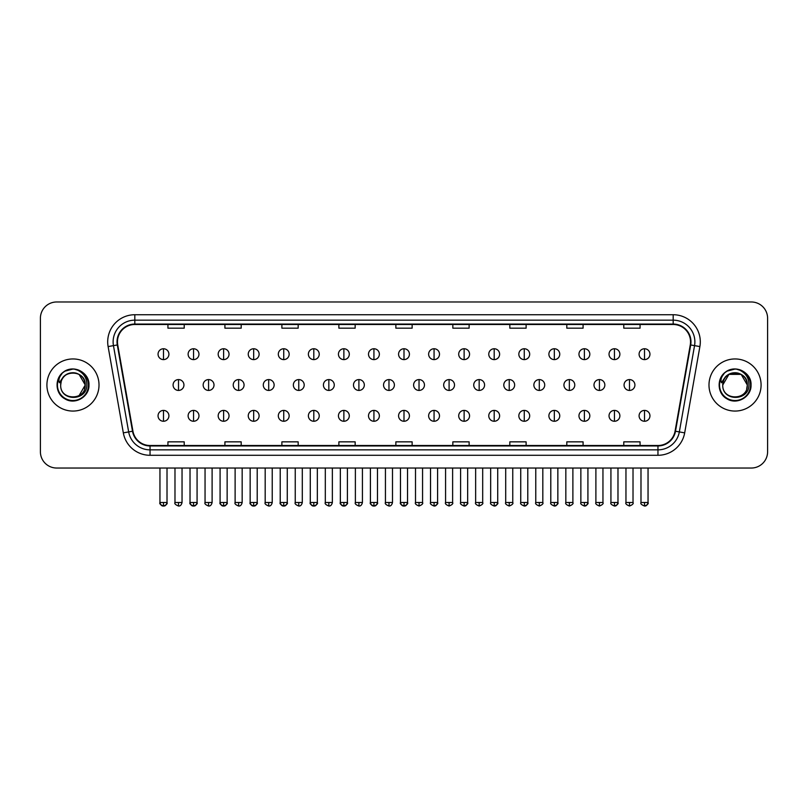 <?xml version="1.0" encoding="UTF-8"?>
<svg xmlns="http://www.w3.org/2000/svg" width="808" height="808" viewBox="0 0 808 808"><rect width="100%" height="100%" fill="white"/><g stroke="black" fill="none" stroke-linecap="round" stroke-linejoin="round"><path stroke-width="1.21" d="M46.915 385.002A26.048 26.048 0 0 0 72.962 411.06A26.048 26.048 0 0 0 99.01 385.002A26.048 26.048 0 0 0 72.962 358.954A26.048 26.048 0 0 0 46.915 385.002A26.048 26.048 0 0 0 72.962 411.06A26.048 26.048 0 0 0 99.01 385.002A26.048 26.048 0 0 0 72.962 358.954A26.048 26.048 0 0 0 46.915 385.002M708.99 385.002A26.048 26.048 0 0 0 735.038 411.06A26.048 26.048 0 0 0 761.085 385.002A26.048 26.048 0 0 0 735.038 358.954A26.048 26.048 0 0 0 708.99 385.002A26.048 26.048 0 0 0 735.038 411.06A26.048 26.048 0 0 0 761.085 385.002A26.048 26.048 0 0 0 735.038 358.954A26.048 26.048 0 0 0 708.99 385.002M117.463 341.865A17.362 17.362 0 0 1 134.825 324.493L673.175 324.493A17.362 17.362 0 0 1 690.274 344.875L675.064 431.169A17.362 17.362 0 0 1 657.954 445.511L150.046 445.511A17.362 17.362 0 0 1 132.936 431.169L117.726 344.875A17.362 17.362 0 0 1 117.463 341.865M117.029 341.865A17.796 17.796 0 0 0 117.301 344.955L132.512 431.24A17.796 17.796 0 0 0 150.046 445.945L657.954 445.945A17.796 17.796 0 0 0 675.488 431.24L690.699 344.955A17.796 17.796 0 0 0 673.175 324.059L134.825 324.059A17.796 17.796 0 0 0 117.029 341.865M108.11 346.571A27.139 27.139 0 0 1 134.825 314.726L673.175 314.726A27.139 27.139 0 0 1 699.89 346.571L684.679 432.866A27.139 27.139 0 0 1 657.954 455.288L150.046 455.288A27.139 27.139 0 0 1 123.321 432.866L108.11 346.571L113.453 345.632A21.705 21.705 0 0 1 134.825 320.16L673.175 320.16A21.705 21.705 0 0 1 694.547 345.632L679.336 431.916A21.705 21.705 0 0 1 657.954 449.854L150.046 449.854A21.705 21.705 0 0 1 128.664 431.916L113.453 345.632A21.705 21.705 0 0 1 113.12 341.865M767.6 318.251A16.281 16.281 0 0 0 751.319 301.98L56.681 301.98A16.281 16.281 0 0 0 40.4 318.251L40.4 451.753A16.281 16.281 0 0 0 56.681 468.034L751.319 468.034A16.281 16.281 0 0 0 767.6 451.753L767.6 318.251L767.6 451.753M395.859 324.493L395.859 328.169L412.141 328.169L412.141 324.493M338.875 324.493L338.875 328.169L355.156 328.169L355.156 324.493M281.891 324.493L281.891 328.169L298.172 328.169L298.172 324.493M224.917 324.493L224.917 328.169L241.198 328.169L241.198 324.493M167.933 324.493L167.933 328.169L184.214 328.169L184.214 324.493M452.844 324.493L452.844 328.169L469.125 328.169L469.125 324.493M509.828 324.493L509.828 328.169L526.109 328.169L526.109 324.493M566.802 324.493L566.802 328.169L583.083 328.169L583.083 324.493M623.786 324.493L623.786 328.169L640.067 328.169L640.067 324.493M412.141 445.511L412.141 441.845L395.859 441.845L395.859 445.511M355.156 445.511L355.156 441.845L338.875 441.845L338.875 445.511M298.172 445.511L298.172 441.845L281.891 441.845L281.891 445.511M241.198 445.511L241.198 441.845L224.917 441.845L224.917 445.511M184.214 445.511L184.214 441.845L167.933 441.845L167.933 445.511M469.125 445.511L469.125 441.845L452.844 441.845L452.844 445.511M526.109 445.511L526.109 441.845L509.828 441.845L509.828 445.511M583.083 445.511L583.083 441.845L566.802 441.845L566.802 445.511M640.067 445.511L640.067 441.845L623.786 441.845L623.786 445.511M40.4 318.251L40.4 451.753M751.319 301.98L56.681 301.98M56.681 468.034L751.319 468.034M163.479 348.753A5.424 5.424 0 0 0 158.055 354.177A5.424 5.424 0 0 0 163.479 359.611A5.424 5.424 0 0 0 168.912 354.177A5.424 5.424 0 0 0 163.479 348.753L163.479 359.611A5.424 5.424 0 0 0 168.912 354.177A5.424 5.424 0 0 0 163.479 348.753M178.518 379.578A5.424 5.424 0 0 0 173.084 385.002A5.424 5.424 0 0 0 178.518 390.436A5.424 5.424 0 0 0 183.941 385.002A5.424 5.424 0 0 0 178.518 379.578L178.518 390.436A5.424 5.424 0 0 0 183.941 385.002A5.424 5.424 0 0 0 178.518 379.578M163.479 410.403A5.424 5.424 0 0 0 158.055 415.827A5.424 5.424 0 0 0 163.479 421.261A5.424 5.424 0 0 0 168.912 415.827A5.424 5.424 0 0 0 163.479 410.403L163.479 421.261A5.424 5.424 0 0 0 168.912 415.827A5.424 5.424 0 0 0 163.479 410.403M193.546 348.753A5.424 5.424 0 0 0 188.123 354.177A5.424 5.424 0 0 0 193.546 359.611A5.424 5.424 0 0 0 198.97 354.177A5.424 5.424 0 0 0 193.546 348.753L193.546 359.611A5.424 5.424 0 0 0 198.97 354.177A5.424 5.424 0 0 0 193.546 348.753M223.614 348.753A5.424 5.424 0 0 0 218.18 354.177A5.424 5.424 0 0 0 223.614 359.611A5.424 5.424 0 0 0 229.038 354.177A5.424 5.424 0 0 0 223.614 348.753L223.614 359.611A5.424 5.424 0 0 0 229.038 354.177A5.424 5.424 0 0 0 223.614 348.753M253.672 348.753A5.424 5.424 0 0 0 248.248 354.177A5.424 5.424 0 0 0 253.672 359.611A5.424 5.424 0 0 0 259.105 354.177A5.424 5.424 0 0 0 253.672 348.753L253.672 359.611A5.424 5.424 0 0 0 259.105 354.177A5.424 5.424 0 0 0 253.672 348.753M283.739 348.753A5.424 5.424 0 0 0 278.316 354.177A5.424 5.424 0 0 0 283.739 359.611A5.424 5.424 0 0 0 289.163 354.177A5.424 5.424 0 0 0 283.739 348.753L283.739 359.611A5.424 5.424 0 0 0 289.163 354.177A5.424 5.424 0 0 0 283.739 348.753M208.575 379.578A5.424 5.424 0 0 0 203.151 385.002A5.424 5.424 0 0 0 208.575 390.436A5.424 5.424 0 0 0 214.009 385.002A5.424 5.424 0 0 0 208.575 379.578L208.575 390.436A5.424 5.424 0 0 0 214.009 385.002A5.424 5.424 0 0 0 208.575 379.578M238.643 379.578A5.424 5.424 0 0 0 233.219 385.002A5.424 5.424 0 0 0 238.643 390.436A5.424 5.424 0 0 0 244.067 385.002A5.424 5.424 0 0 0 238.643 379.578L238.643 390.436A5.424 5.424 0 0 0 244.067 385.002A5.424 5.424 0 0 0 238.643 379.578M268.711 379.578A5.424 5.424 0 0 0 263.277 385.002A5.424 5.424 0 0 0 268.711 390.436A5.424 5.424 0 0 0 274.134 385.002A5.424 5.424 0 0 0 268.711 379.578L268.711 390.436A5.424 5.424 0 0 0 274.134 385.002A5.424 5.424 0 0 0 268.711 379.578M61.257 381.315L60.681 385.002C60.004 401.667 86.961 401.364 86.87 385.002C86.921 378.235 83.901 373.326 77.81 370.256L74.144 369.054C69.72 368.791 65.822 370.094 62.438 372.953L60.226 376.124C58.883 378.397 58.59 380.608 59.348 382.739L63.297 376.892C66.973 373.205 71.357 371.993 76.437 373.245A12.271 12.271 0 0 0 61.257 381.315L60.691 385.002C59.944 369.175 85.981 369.175 85.234 385.002L79.093 395.627M60.691 385.002C59.944 369.175 85.981 369.175 85.234 385.002C84.85 379.114 81.921 375.195 76.437 373.245L79.093 374.377L85.234 385.002C85.981 400.829 59.944 400.829 60.691 385.002C59.944 369.175 85.981 369.175 85.234 385.002L84.618 388.84M62.479 372.922L64.963 371.155L73.084 369.004L64.963 371.155L62.479 372.922L64.963 371.155L73.084 369.004L64.963 371.155L62.479 372.922L64.963 371.155L73.084 369.004M62.438 372.953C71.76 363.812 89.698 371.741 88.961 385.002C89.506 396.839 74.932 405.252 64.963 398.859C54.449 393.415 54.449 376.589 64.963 371.155C74.932 364.761 89.506 373.175 88.961 385.002C89.506 396.839 74.932 405.252 64.963 398.859C54.449 393.415 54.449 376.589 64.963 371.155C74.932 364.761 89.506 373.175 88.961 385.002C89.506 396.839 74.932 405.252 64.963 398.859C54.449 393.415 54.449 376.589 64.963 371.155C74.932 364.761 89.506 373.175 88.961 385.002C89.506 396.839 74.932 405.252 64.963 398.859C54.449 393.415 54.449 376.589 64.963 371.155C74.932 364.761 89.506 373.175 88.961 385.002C89.506 396.839 74.932 405.252 64.963 398.859C54.449 393.415 54.449 376.589 64.963 371.155C73.265 367.276 80.315 368.862 86.113 375.892M723.342 381.315L722.756 385.002C722.079 401.667 749.036 401.364 748.945 385.002C748.996 378.235 745.976 373.326 739.886 370.256L736.219 369.054C731.795 368.791 727.897 370.094 724.524 372.953L722.312 376.124C720.958 378.397 720.665 380.608 721.423 382.739L725.372 376.892C729.058 373.205 733.432 371.993 738.512 373.245A12.271 12.271 0 0 0 723.342 381.315L722.766 385.002C722.019 369.175 748.057 369.175 747.309 385.002C748.057 400.829 722.019 400.829 722.766 385.002C722.019 369.175 748.057 369.175 747.309 385.002L746.693 388.84M738.512 373.245L741.168 374.377L747.309 385.002C746.925 379.114 743.996 375.195 738.512 373.245M722.766 385.002L728.907 374.377L741.168 374.377M724.554 372.922L727.038 371.155L735.169 369.004L727.038 371.155L724.554 372.922L727.038 371.155L735.169 369.004L727.038 371.155L724.554 372.922L727.038 371.155L735.169 369.004M724.524 372.953C733.836 363.812 751.783 371.741 751.036 385.002C751.581 396.839 737.007 405.252 727.038 398.859C716.524 393.415 716.524 376.589 727.038 371.155C737.007 364.761 751.581 373.175 751.036 385.002C751.581 396.839 737.007 405.252 727.038 398.859C716.524 393.415 716.524 376.589 727.038 371.155C737.007 364.761 751.581 373.175 751.036 385.002C751.581 396.839 737.007 405.252 727.038 398.859C716.524 393.415 716.524 376.589 727.038 371.155C737.007 364.761 751.581 373.175 751.036 385.002C751.581 396.839 737.007 405.252 727.038 398.859C716.524 393.415 716.524 376.589 727.038 371.155C737.007 364.761 751.581 373.175 751.036 385.002C751.581 396.839 737.007 405.252 727.038 398.859C716.524 393.415 716.524 376.589 727.038 371.155C735.341 367.276 742.39 368.862 748.188 375.892M313.807 348.753A5.424 5.424 0 0 0 308.383 354.177A5.424 5.424 0 0 0 313.807 359.611A5.424 5.424 0 0 0 319.231 354.177A5.424 5.424 0 0 0 313.807 348.753L313.807 359.611A5.424 5.424 0 0 0 319.231 354.177A5.424 5.424 0 0 0 313.807 348.753M343.875 348.753A5.424 5.424 0 0 0 338.441 354.177A5.424 5.424 0 0 0 343.875 359.611A5.424 5.424 0 0 0 349.298 354.177A5.424 5.424 0 0 0 343.875 348.753L343.875 359.611A5.424 5.424 0 0 0 349.298 354.177A5.424 5.424 0 0 0 343.875 348.753M373.932 348.753A5.424 5.424 0 0 0 368.509 354.177A5.424 5.424 0 0 0 373.932 359.611A5.424 5.424 0 0 0 379.366 354.177A5.424 5.424 0 0 0 373.932 348.753L373.932 359.611A5.424 5.424 0 0 0 379.366 354.177A5.424 5.424 0 0 0 373.932 348.753M298.768 379.578A5.424 5.424 0 0 0 293.344 385.002A5.424 5.424 0 0 0 298.768 390.436A5.424 5.424 0 0 0 304.202 385.002A5.424 5.424 0 0 0 298.768 379.578L298.768 390.436A5.424 5.424 0 0 0 304.202 385.002A5.424 5.424 0 0 0 298.768 379.578M328.836 379.578A5.424 5.424 0 0 0 323.412 385.002A5.424 5.424 0 0 0 328.836 390.436A5.424 5.424 0 0 0 334.27 385.002A5.424 5.424 0 0 0 328.836 379.578L328.836 390.436A5.424 5.424 0 0 0 334.27 385.002A5.424 5.424 0 0 0 328.836 379.578M358.904 379.578A5.424 5.424 0 0 0 353.48 385.002A5.424 5.424 0 0 0 358.904 390.436A5.424 5.424 0 0 0 364.327 385.002A5.424 5.424 0 0 0 358.904 379.578L358.904 390.436A5.424 5.424 0 0 0 364.327 385.002A5.424 5.424 0 0 0 358.904 379.578M404 348.753A5.424 5.424 0 0 0 398.576 354.177A5.424 5.424 0 0 0 404 359.611A5.424 5.424 0 0 0 409.424 354.177A5.424 5.424 0 0 0 404 348.753L404 359.611A5.424 5.424 0 0 0 409.424 354.177A5.424 5.424 0 0 0 404 348.753M434.068 348.753A5.424 5.424 0 0 0 428.634 354.177A5.424 5.424 0 0 0 434.068 359.611A5.424 5.424 0 0 0 439.491 354.177A5.424 5.424 0 0 0 434.068 348.753L434.068 359.611A5.424 5.424 0 0 0 439.491 354.177A5.424 5.424 0 0 0 434.068 348.753M464.125 348.753A5.424 5.424 0 0 0 458.702 354.177A5.424 5.424 0 0 0 464.125 359.611A5.424 5.424 0 0 0 469.559 354.177A5.424 5.424 0 0 0 464.125 348.753L464.125 359.611A5.424 5.424 0 0 0 469.559 354.177A5.424 5.424 0 0 0 464.125 348.753M494.193 348.753A5.424 5.424 0 0 0 488.769 354.177A5.424 5.424 0 0 0 494.193 359.611A5.424 5.424 0 0 0 499.617 354.177A5.424 5.424 0 0 0 494.193 348.753L494.193 359.611A5.424 5.424 0 0 0 499.617 354.177A5.424 5.424 0 0 0 494.193 348.753M524.261 348.753A5.424 5.424 0 0 0 518.837 354.177A5.424 5.424 0 0 0 524.261 359.611A5.424 5.424 0 0 0 529.684 354.177A5.424 5.424 0 0 0 524.261 348.753L524.261 359.611A5.424 5.424 0 0 0 529.684 354.177A5.424 5.424 0 0 0 524.261 348.753M388.971 379.578A5.424 5.424 0 0 0 383.537 385.002A5.424 5.424 0 0 0 388.971 390.436A5.424 5.424 0 0 0 394.395 385.002A5.424 5.424 0 0 0 388.971 379.578L388.971 390.436A5.424 5.424 0 0 0 394.395 385.002A5.424 5.424 0 0 0 388.971 379.578M419.029 379.578A5.424 5.424 0 0 0 413.605 385.002A5.424 5.424 0 0 0 419.029 390.436A5.424 5.424 0 0 0 424.463 385.002A5.424 5.424 0 0 0 419.029 379.578L419.029 390.436A5.424 5.424 0 0 0 424.463 385.002A5.424 5.424 0 0 0 419.029 379.578M449.096 379.578A5.424 5.424 0 0 0 443.673 385.002A5.424 5.424 0 0 0 449.096 390.436A5.424 5.424 0 0 0 454.52 385.002A5.424 5.424 0 0 0 449.096 379.578L449.096 390.436A5.424 5.424 0 0 0 454.52 385.002A5.424 5.424 0 0 0 449.096 379.578M479.164 379.578A5.424 5.424 0 0 0 473.73 385.002A5.424 5.424 0 0 0 479.164 390.436A5.424 5.424 0 0 0 484.588 385.002A5.424 5.424 0 0 0 479.164 379.578L479.164 390.436A5.424 5.424 0 0 0 484.588 385.002A5.424 5.424 0 0 0 479.164 379.578M509.232 379.578A5.424 5.424 0 0 0 503.798 385.002A5.424 5.424 0 0 0 509.232 390.436A5.424 5.424 0 0 0 514.656 385.002A5.424 5.424 0 0 0 509.232 379.578L509.232 390.436A5.424 5.424 0 0 0 514.656 385.002A5.424 5.424 0 0 0 509.232 379.578M554.328 348.753A5.424 5.424 0 0 0 548.895 354.177A5.424 5.424 0 0 0 554.328 359.611A5.424 5.424 0 0 0 559.752 354.177A5.424 5.424 0 0 0 554.328 348.753L554.328 359.611A5.424 5.424 0 0 0 559.752 354.177A5.424 5.424 0 0 0 554.328 348.753M584.386 348.753A5.424 5.424 0 0 0 578.962 354.177A5.424 5.424 0 0 0 584.386 359.611A5.424 5.424 0 0 0 589.82 354.177A5.424 5.424 0 0 0 584.386 348.753L584.386 359.611A5.424 5.424 0 0 0 589.82 354.177A5.424 5.424 0 0 0 584.386 348.753M614.454 348.753A5.424 5.424 0 0 0 609.03 354.177A5.424 5.424 0 0 0 614.454 359.611A5.424 5.424 0 0 0 619.877 354.177A5.424 5.424 0 0 0 614.454 348.753L614.454 359.611A5.424 5.424 0 0 0 619.877 354.177A5.424 5.424 0 0 0 614.454 348.753M644.521 348.753A5.424 5.424 0 0 0 639.088 354.177A5.424 5.424 0 0 0 644.521 359.611A5.424 5.424 0 0 0 649.945 354.177A5.424 5.424 0 0 0 644.521 348.753L644.521 359.611A5.424 5.424 0 0 0 649.945 354.177A5.424 5.424 0 0 0 644.521 348.753M539.29 379.578A5.424 5.424 0 0 0 533.866 385.002A5.424 5.424 0 0 0 539.29 390.436A5.424 5.424 0 0 0 544.723 385.002A5.424 5.424 0 0 0 539.29 379.578L539.29 390.436A5.424 5.424 0 0 0 544.723 385.002A5.424 5.424 0 0 0 539.29 379.578M569.357 379.578A5.424 5.424 0 0 0 563.933 385.002A5.424 5.424 0 0 0 569.357 390.436A5.424 5.424 0 0 0 574.781 385.002A5.424 5.424 0 0 0 569.357 379.578L569.357 390.436A5.424 5.424 0 0 0 574.781 385.002A5.424 5.424 0 0 0 569.357 379.578M599.425 379.578A5.424 5.424 0 0 0 593.991 385.002A5.424 5.424 0 0 0 599.425 390.436A5.424 5.424 0 0 0 604.849 385.002A5.424 5.424 0 0 0 599.425 379.578L599.425 390.436A5.424 5.424 0 0 0 604.849 385.002A5.424 5.424 0 0 0 599.425 379.578M629.482 379.578A5.424 5.424 0 0 0 624.059 385.002A5.424 5.424 0 0 0 629.482 390.436A5.424 5.424 0 0 0 634.916 385.002A5.424 5.424 0 0 0 629.482 379.578L629.482 390.436A5.424 5.424 0 0 0 634.916 385.002A5.424 5.424 0 0 0 629.482 379.578M193.546 410.403A5.424 5.424 0 0 0 188.123 415.827A5.424 5.424 0 0 0 193.546 421.261A5.424 5.424 0 0 0 198.97 415.827A5.424 5.424 0 0 0 193.546 410.403L193.546 421.261A5.424 5.424 0 0 0 198.97 415.827A5.424 5.424 0 0 0 193.546 410.403M223.614 410.403A5.424 5.424 0 0 0 218.18 415.827A5.424 5.424 0 0 0 223.614 421.261A5.424 5.424 0 0 0 229.038 415.827A5.424 5.424 0 0 0 223.614 410.403L223.614 421.261A5.424 5.424 0 0 0 229.038 415.827A5.424 5.424 0 0 0 223.614 410.403M253.672 410.403A5.424 5.424 0 0 0 248.248 415.827A5.424 5.424 0 0 0 253.672 421.261A5.424 5.424 0 0 0 259.105 415.827A5.424 5.424 0 0 0 253.672 410.403L253.672 421.261A5.424 5.424 0 0 0 259.105 415.827A5.424 5.424 0 0 0 253.672 410.403M283.739 410.403A5.424 5.424 0 0 0 278.316 415.827A5.424 5.424 0 0 0 283.739 421.261A5.424 5.424 0 0 0 289.163 415.827A5.424 5.424 0 0 0 283.739 410.403L283.739 421.261A5.424 5.424 0 0 0 289.163 415.827A5.424 5.424 0 0 0 283.739 410.403M313.807 410.403A5.424 5.424 0 0 0 308.383 415.827A5.424 5.424 0 0 0 313.807 421.261A5.424 5.424 0 0 0 319.231 415.827A5.424 5.424 0 0 0 313.807 410.403L313.807 421.261A5.424 5.424 0 0 0 319.231 415.827A5.424 5.424 0 0 0 313.807 410.403M343.875 410.403A5.424 5.424 0 0 0 338.441 415.827A5.424 5.424 0 0 0 343.875 421.261A5.424 5.424 0 0 0 349.298 415.827A5.424 5.424 0 0 0 343.875 410.403L343.875 421.261A5.424 5.424 0 0 0 349.298 415.827A5.424 5.424 0 0 0 343.875 410.403M373.932 410.403A5.424 5.424 0 0 0 368.509 415.827A5.424 5.424 0 0 0 373.932 421.261A5.424 5.424 0 0 0 379.366 415.827A5.424 5.424 0 0 0 373.932 410.403L373.932 421.261A5.424 5.424 0 0 0 379.366 415.827A5.424 5.424 0 0 0 373.932 410.403M404 410.403A5.424 5.424 0 0 0 398.576 415.827A5.424 5.424 0 0 0 404 421.261A5.424 5.424 0 0 0 409.424 415.827A5.424 5.424 0 0 0 404 410.403L404 421.261A5.424 5.424 0 0 0 409.424 415.827A5.424 5.424 0 0 0 404 410.403M434.068 410.403A5.424 5.424 0 0 0 428.634 415.827A5.424 5.424 0 0 0 434.068 421.261A5.424 5.424 0 0 0 439.491 415.827A5.424 5.424 0 0 0 434.068 410.403L434.068 421.261A5.424 5.424 0 0 0 439.491 415.827A5.424 5.424 0 0 0 434.068 410.403M464.125 410.403A5.424 5.424 0 0 0 458.702 415.827A5.424 5.424 0 0 0 464.125 421.261A5.424 5.424 0 0 0 469.559 415.827A5.424 5.424 0 0 0 464.125 410.403L464.125 421.261A5.424 5.424 0 0 0 469.559 415.827A5.424 5.424 0 0 0 464.125 410.403M494.193 410.403A5.424 5.424 0 0 0 488.769 415.827A5.424 5.424 0 0 0 494.193 421.261A5.424 5.424 0 0 0 499.617 415.827A5.424 5.424 0 0 0 494.193 410.403L494.193 421.261A5.424 5.424 0 0 0 499.617 415.827A5.424 5.424 0 0 0 494.193 410.403M524.261 410.403A5.424 5.424 0 0 0 518.837 415.827A5.424 5.424 0 0 0 524.261 421.261A5.424 5.424 0 0 0 529.684 415.827A5.424 5.424 0 0 0 524.261 410.403L524.261 421.261A5.424 5.424 0 0 0 529.684 415.827A5.424 5.424 0 0 0 524.261 410.403M554.328 410.403A5.424 5.424 0 0 0 548.895 415.827A5.424 5.424 0 0 0 554.328 421.261A5.424 5.424 0 0 0 559.752 415.827A5.424 5.424 0 0 0 554.328 410.403L554.328 421.261A5.424 5.424 0 0 0 559.752 415.827A5.424 5.424 0 0 0 554.328 410.403M584.386 410.403A5.424 5.424 0 0 0 578.962 415.827A5.424 5.424 0 0 0 584.386 421.261A5.424 5.424 0 0 0 589.82 415.827A5.424 5.424 0 0 0 584.386 410.403L584.386 421.261A5.424 5.424 0 0 0 589.82 415.827A5.424 5.424 0 0 0 584.386 410.403M614.454 410.403A5.424 5.424 0 0 0 609.03 415.827A5.424 5.424 0 0 0 614.454 421.261A5.424 5.424 0 0 0 619.877 415.827A5.424 5.424 0 0 0 614.454 410.403L614.454 421.261A5.424 5.424 0 0 0 619.877 415.827A5.424 5.424 0 0 0 614.454 410.403M644.521 410.403A5.424 5.424 0 0 0 639.088 415.827A5.424 5.424 0 0 0 644.521 421.261A5.424 5.424 0 0 0 649.945 415.827A5.424 5.424 0 0 0 644.521 410.403L644.521 421.261A5.424 5.424 0 0 0 649.945 415.827A5.424 5.424 0 0 0 644.521 410.403M673.175 314.726L673.175 324.059M113.453 345.632L117.301 344.955M150.046 455.288L150.046 445.945M657.954 445.945L657.954 455.288M675.488 431.24L684.679 432.866M123.321 432.866L132.512 431.24M690.699 344.955L699.89 346.571M134.825 314.726L134.825 324.059M178.518 502.495L174.982 502.495C174.276 503.626 175.447 504.798 178.518 506.02L178.518 502.495L182.042 502.495L182.042 468.034M163.479 502.495L159.954 502.495C159.237 503.626 160.418 504.798 163.479 506.02L163.479 502.495L167.014 502.495C167.721 503.626 166.549 504.798 163.479 506.02C161.741 506.192 160.57 505.01 159.954 502.495L159.954 468.034M208.575 502.495L205.05 502.495C204.333 503.626 205.515 504.798 208.575 506.02L208.575 502.495L212.11 502.495L212.11 468.034M238.643 502.495L235.118 502.495C234.401 503.626 235.572 504.798 238.643 506.02L238.643 502.495L242.168 502.495L242.168 468.034M268.711 502.495L265.186 502.495C264.469 503.626 265.64 504.798 268.711 506.02L268.711 502.495L272.235 502.495L272.235 468.034M60.226 376.124A15.524 15.524 0 0 0 72.962 400.526A15.524 15.524 0 0 0 77.81 370.256M722.312 376.124A15.524 15.524 0 0 0 735.038 400.526A15.524 15.524 0 0 0 739.886 370.256M298.768 502.495L295.243 502.495C294.526 503.626 295.708 504.798 298.768 506.02L298.768 502.495L302.303 502.495L302.303 468.034M328.836 502.495L325.311 502.495C324.594 503.626 325.776 504.798 328.836 506.02L328.836 502.495L332.361 502.495L332.361 468.034M358.904 502.495L355.379 502.495C354.661 503.626 355.833 504.798 358.904 506.02L358.904 502.495L362.428 502.495L362.428 468.034M388.971 502.495L385.436 502.495C384.729 503.626 385.901 504.798 388.971 506.02L388.971 502.495L392.496 502.495L392.496 468.034M419.029 502.495L415.504 502.495C414.787 503.626 415.969 504.798 419.029 506.02L419.029 502.495L422.564 502.495L422.564 468.034M449.096 502.495L445.572 502.495C444.854 503.626 446.026 504.798 449.096 506.02L449.096 502.495L452.621 502.495L452.621 468.034M479.164 502.495L475.639 502.495C474.922 503.626 476.094 504.798 479.164 506.02L479.164 502.495L482.689 502.495L482.689 468.034M509.232 502.495L505.697 502.495C504.98 503.626 506.161 504.798 509.232 506.02L509.232 502.495L512.757 502.495L512.757 468.034M539.29 502.495L535.765 502.495C535.048 503.626 536.229 504.798 539.29 506.02L539.29 502.495L542.814 502.495L542.814 468.034M569.357 502.495L565.832 502.495C565.115 503.626 566.287 504.798 569.357 506.02L569.357 502.495L572.882 502.495L572.882 468.034M599.425 502.495L595.89 502.495C595.183 503.626 596.355 504.798 599.425 506.02L599.425 502.495L602.95 502.495L602.95 468.034M629.482 502.495L625.958 502.495C625.24 503.626 626.422 504.798 629.482 506.02L629.482 502.495L633.018 502.495L633.018 468.034M193.546 502.495L190.021 502.495C189.304 503.626 190.476 504.798 193.546 506.02L193.546 502.495L197.071 502.495C197.788 503.626 196.617 504.798 193.546 506.02C191.809 506.192 190.637 505.01 190.021 502.495L190.021 468.034M223.614 502.495L220.079 502.495C219.372 503.626 220.544 504.798 223.614 506.02L223.614 502.495L227.139 502.495C227.856 503.626 226.674 504.798 223.614 506.02C221.877 506.192 220.695 505.01 220.079 502.495L220.079 468.034M253.672 502.495L250.147 502.495C249.43 503.626 250.611 504.798 253.672 506.02L253.672 502.495L257.207 502.495C257.924 503.626 256.742 504.798 253.672 506.02C251.944 506.192 250.763 505.01 250.147 502.495L250.147 468.034M283.739 502.495L280.214 502.495C279.497 503.626 280.669 504.798 283.739 506.02L283.739 502.495L287.264 502.495C287.981 503.626 286.81 504.798 283.739 506.02C282.002 506.192 280.831 505.01 280.214 502.495L280.214 468.034M313.807 502.495L310.282 502.495C309.565 503.626 310.737 504.798 313.807 506.02L313.807 502.495L317.332 502.495C318.049 503.626 316.877 504.798 313.807 506.02C312.07 506.192 310.898 505.01 310.282 502.495L310.282 468.034M343.875 502.495L340.34 502.495C339.623 503.626 340.804 504.798 343.875 506.02L343.875 502.495L347.4 502.495C348.117 503.626 346.935 504.798 343.875 506.02C342.137 506.192 340.956 505.01 340.34 502.495L340.34 468.034M373.932 502.495L370.407 502.495C369.69 503.626 370.872 504.798 373.932 506.02L373.932 502.495L377.467 502.495C378.174 503.626 377.003 504.798 373.932 506.02C372.195 506.192 371.024 505.01 370.407 502.495L370.407 468.034M404 502.495L400.475 502.495C399.758 503.626 400.93 504.798 404 506.02L404 502.495L407.525 502.495L407.525 468.034L407.525 502.495C408.242 503.626 407.07 504.798 404 506.02C402.263 506.192 401.091 505.01 400.475 502.495L400.475 468.034M434.068 502.495L430.533 502.495C429.826 503.626 430.997 504.798 434.068 506.02L434.068 502.495L437.593 502.495C438.31 503.626 437.128 504.798 434.068 506.02C435.805 506.192 436.976 505.01 437.593 502.495L437.593 468.034M464.125 502.495L460.6 502.495L460.6 468.034L460.6 502.495C459.883 503.626 461.065 504.798 464.125 506.02L464.125 502.495L467.66 502.495C468.377 503.626 467.196 504.798 464.125 506.02C465.863 506.192 467.044 505.01 467.66 502.495L467.66 468.034M494.193 502.495L490.668 502.495C489.951 503.626 491.123 504.798 494.193 506.02L494.193 502.495L497.718 502.495C498.435 503.626 497.263 504.798 494.193 506.02C495.93 506.192 497.102 505.01 497.718 502.495L497.718 468.034M524.261 502.495L520.736 502.495L520.736 468.034L520.736 502.495C520.019 503.626 521.19 504.798 524.261 506.02L524.261 502.495L527.786 502.495C528.503 503.626 527.331 504.798 524.261 506.02C525.998 506.192 527.17 505.01 527.786 502.495L527.786 468.034M554.328 502.495L550.793 502.495C550.076 503.626 551.258 504.798 554.328 506.02L554.328 502.495L557.853 502.495L557.853 468.034L557.853 502.495C558.57 503.626 557.389 504.798 554.328 506.02C556.055 506.192 557.237 505.01 557.853 502.495M584.386 502.495L580.861 502.495C580.144 503.626 581.326 504.798 584.386 506.02L584.386 502.495L587.921 502.495C588.628 503.626 587.456 504.798 584.386 506.02C586.123 506.192 587.305 505.01 587.921 502.495L587.921 468.034M614.454 502.495L610.929 502.495C610.212 503.626 611.383 504.798 614.454 506.02L614.454 502.495L617.979 502.495C618.696 503.626 617.524 504.798 614.454 506.02C616.191 506.192 617.362 505.01 617.979 502.495L617.979 468.034M644.521 502.495L640.986 502.495C640.279 503.626 641.451 504.798 644.521 506.02L644.521 502.495L648.046 502.495C648.763 503.626 647.582 504.798 644.521 506.02C646.259 506.192 647.43 505.01 648.046 502.495L648.046 468.034M174.982 502.495L174.982 468.034M182.042 502.495C181.426 505.01 180.255 506.192 178.518 506.02M163.479 506.02C165.216 506.192 166.398 505.01 167.014 502.495L167.014 468.034M205.05 502.495L205.05 468.034M212.11 502.495C211.494 505.01 210.312 506.192 208.575 506.02M235.118 502.495L235.118 468.034M242.168 502.495C241.552 505.01 240.38 506.192 238.643 506.02M265.186 502.495L265.186 468.034M272.235 502.495C271.619 505.01 270.448 506.192 268.711 506.02M295.243 502.495L295.243 468.034M302.303 502.495C301.687 505.01 300.505 506.192 298.768 506.02M325.311 502.495L325.311 468.034M332.361 502.495C331.755 505.01 330.573 506.192 328.836 506.02M355.379 502.495L355.379 468.034M362.428 502.495C361.812 505.01 360.641 506.192 358.904 506.02M385.436 502.495L385.436 468.034M392.496 502.495C391.88 505.01 390.708 506.192 388.971 506.02M415.504 502.495L415.504 468.034M422.564 502.495C423.271 503.626 422.099 504.798 419.029 506.02M445.572 502.495L445.572 468.034M452.621 502.495C453.339 503.626 452.167 504.798 449.096 506.02M475.639 502.495L475.639 468.034M482.689 502.495C483.406 503.626 482.224 504.798 479.164 506.02M505.697 502.495L505.697 468.034M512.757 502.495C513.474 503.626 512.292 504.798 509.232 506.02M535.765 502.495L535.765 468.034M542.814 502.495C543.531 503.626 542.36 504.798 539.29 506.02M565.832 502.495L565.832 468.034M572.882 502.495C573.599 503.626 572.428 504.798 569.357 506.02M595.89 502.495L595.89 468.034M602.95 502.495C603.667 503.626 602.485 504.798 599.425 506.02M625.958 502.495L625.958 468.034M633.018 502.495C633.725 503.626 632.553 504.798 629.482 506.02M193.546 506.02C195.284 506.192 196.455 505.01 197.071 502.495L197.071 468.034M223.614 506.02C225.351 506.192 226.523 505.01 227.139 502.495L227.139 468.034M253.672 506.02C255.409 506.192 256.591 505.01 257.207 502.495L257.207 468.034M283.739 506.02C285.476 506.192 286.648 505.01 287.264 502.495L287.264 468.034M313.807 506.02C315.544 506.192 316.716 505.01 317.332 502.495L317.332 468.034M343.875 506.02C345.602 506.192 346.784 505.01 347.4 502.495L347.4 468.034M373.932 506.02C375.669 506.192 376.851 505.01 377.467 502.495L377.467 468.034M407.525 502.495C406.909 505.01 405.737 506.192 404 506.02M430.533 502.495L430.533 468.034M490.668 502.495L490.668 468.034M550.793 502.495L550.793 468.034M580.861 502.495L580.861 468.034M610.929 502.495L610.929 468.034M640.986 502.495L640.986 468.034"/></g></svg>

